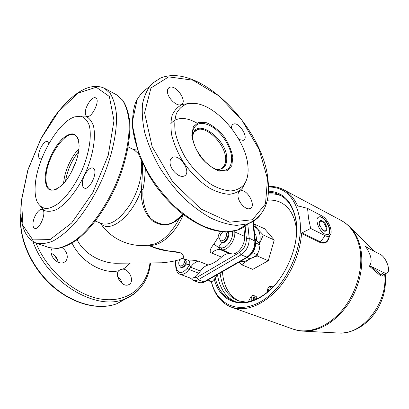 <?xml version="1.0" encoding="UTF-8"?>
<svg xmlns="http://www.w3.org/2000/svg" width="409" height="409" viewBox="0 0 409 409"><rect width="100%" height="100%" fill="white"/><g stroke="black" fill="none" stroke-linecap="round" stroke-linejoin="round"><path stroke-width="0.61" d="M54.075 254.981L57.715 260.18M247.88 165.497C245.753 139.587 217.378 105.517 195.011 103.395L187.118 103.84C182.491 105.568 178.927 108.774 176.427 113.446C174.674 118.901 174.321 125.348 175.354 132.797C177.225 140.609 180.374 148.544 184.802 156.596C192.204 168.406 201.913 178.482 212 184.945C218.682 188.539 224.909 190.543 230.691 190.957C236.013 190.436 240.349 188.457 243.692 185.011C247.333 180.226 248.728 173.723 247.88 165.497M190.006 103.319L182.23 104.474C177.741 106.688 174.367 110.348 172.112 115.466C170.625 121.33 170.548 128.14 171.882 135.885C174.05 143.953 177.486 152.071 182.189 160.241C189.975 172.179 199.996 182.225 210.303 188.575C217.113 192.082 223.457 193.989 229.326 194.295C234.73 193.667 239.137 191.586 242.547 188.043L245.993 181.197M229.843 253.672L219.981 249.526C217.23 249.27 214.464 250.441 211.683 253.033L221.535 257.097C224.311 254.546 227.082 253.401 229.843 253.672L231.745 253.907C237.685 255.052 245.466 244.505 244.597 236.366L243.912 226.98M221.535 257.097C217.097 261.213 212.634 263.856 208.135 265.017L198.283 261.111C195.482 261.913 192.915 263.943 190.579 267.205L200.436 271.003C202.762 267.793 205.328 265.794 208.135 265.017M183.902 259.004L186.233 261.423L186.1 264.045L189.653 264.93L187.332 268.238C181.494 274.511 177.757 273.999 176.115 266.709L175.798 267.312C176.407 271.366 177.792 273.672 179.94 274.229L189.796 277.905C192.808 278.78 195.819 277.23 198.84 273.253L200.436 271.003M79.566 116.084L85.578 116.136C89.055 117.741 91.672 120.982 93.431 125.854C96.12 136.826 93.226 154.842 85.66 172.475C77.71 189.94 66.335 204.209 56.411 209.602C51.626 211.581 47.47 211.826 43.942 210.338L39.857 205.926M35.266 184.868C36.994 158.794 58.098 121.862 74.76 116.836L80.9 116.238C84.489 117.439 87.224 120.338 89.106 124.924C92.045 135.369 89.305 153.227 81.785 170.763C75.527 184.076 68.354 194.495 60.276 202.02C55.143 206.003 50.45 208.201 46.191 208.621C42.337 208.002 39.336 205.747 37.173 201.867C35.332 197.537 34.693 191.872 35.266 184.868M198.283 261.111C195.482 260.364 191.985 260.006 187.792 260.037C189.525 260.968 190.144 262.598 189.653 264.93L190.579 267.205L188.973 269.48C185.937 273.514 182.925 275.093 179.94 274.229M231.745 253.907L221.872 249.751L219.981 249.526L218.452 247.511L221.908 242.261M220.712 231.627C219.147 233.345 218.263 235.308 218.053 237.522L213.927 244.035C209.822 249.147 209.076 252.143 211.683 253.033M213.927 244.035L218.452 247.511L221.197 247.834C226.422 248.795 233.334 239.342 232.629 232.077L234.802 231.959L234.735 230.911M227.915 231.898C230.845 235.063 225.722 244.27 222.107 242.348L221.427 242.056C224.858 243.887 229.909 235.42 227.455 231.918M219.94 171.238L219.853 170.517M192.849 131.897L192.578 131.744M142.327 163.089C142.521 170.272 142.22 179.019 141.432 189.331C140.558 202.501 144.198 213.007 152.347 220.855C162.015 226.944 171.085 226.003 179.551 218.038L183.508 214.751M179.72 217.399L174.873 221.264C166.944 226.627 157.618 224.464 150.568 218.329C144.592 210.395 142.087 200.727 143.048 189.316C144.316 182.179 145.072 175.435 145.328 169.091M179.643 217.476L174.863 221.274L182.895 214.28M143.048 189.316L141.432 189.331C132.634 216.305 109.321 234.429 100.44 223.099M179.592 217.562L179.551 218.038C172.603 231.3 164.52 239.863 155.302 243.728L149.423 245.006M182.644 214.495L183.145 215.165C175.129 234.004 159.505 247.256 149.065 245.057M237.992 196.156C237.793 193.355 238.595 191.606 240.39 190.911C247.128 188.206 257.026 206.709 249.833 208.605C245.829 210.262 238.365 202.47 237.992 196.156M170.032 162.465C169.996 159.776 170.931 158.048 172.838 157.281C180.676 153.958 192.266 173.631 183.912 176.085C179.081 178.222 169.991 169.372 170.032 162.465M167.439 91.432C167.404 89.351 168.104 88.001 169.556 87.378C176.248 84.249 188.222 102.327 181.013 104.643C176.698 106.785 167.368 97.782 167.439 91.432M231.566 128.406L231.55 128.288C231.387 126.069 232.005 124.673 233.411 124.096C239.275 121.504 249.526 138.539 243.212 140.369L238.938 139.51M122.997 269.117C130.226 269.495 134.873 282.737 128.441 284.787C122.429 287.614 114.085 275.579 118.722 270.732L120.543 269.408L122.997 269.117L125.195 267.762L127.603 265.661L129.602 263.12M62.107 247.634C65.532 250.19 67.255 253.365 67.27 257.159C67.081 259.71 65.941 261.463 63.85 262.43C57.352 265.707 47.689 254.209 52.101 248.381M58.19 262.225C57.449 258.059 55.103 255.063 51.156 253.237M122.133 283.483C121.483 280.661 119.99 278.376 117.659 276.627M85.338 112.363C85.384 105.885 92.546 95.844 95.711 97.92C100.808 99.99 91.401 119.203 86.749 116.248C85.747 115.696 85.271 114.402 85.338 112.363M82.383 183.104C82.465 176.054 89.448 166.161 93.017 168.16C98.963 170.19 89.816 191.029 84.29 188.043C82.945 187.388 82.311 185.742 82.383 183.104M33.006 223.232C33.38 216.724 39.152 208.017 42.158 209.505C47.388 210.937 39.561 230.656 34.678 228.309C33.374 227.731 32.817 226.039 33.006 223.232M41.733 158.702L39.929 158.881C38.921 158.375 38.497 157.015 38.656 154.806C38.978 148.769 44.924 139.934 47.643 141.524L48.865 143.682M194.096 132.102L197.68 129.561C207.169 126.212 224.955 144.249 225.604 157.848C225.993 163.426 224.326 167.133 220.604 168.968C219.091 169.474 217.302 169.5 215.231 169.04C223.222 170.246 227.061 166.386 226.76 157.47C225.952 138.242 196.146 117.363 193.063 134.633L192.721 138.861M219.541 169.341L216.683 169.638M192.429 136.637L193.028 134.162M193.922 143.6C192.368 138.712 191.979 134.464 192.762 130.849L193.063 134.633C194.566 130.256 195.676 130.333 197.68 129.561L194.316 131.816M148.211 245.175C156.136 248.907 164.398 251.024 172.992 251.509C177.204 251.729 180.349 252.568 182.424 254.04C183.191 255.978 183.288 257.312 182.716 258.033L179.479 259.689L175.87 260.625C173.033 261.249 171.586 261.826 161.913 262.798L115.558 263.248C101.703 262.977 84.315 254.362 77.091 239.73M182.163 258.319L182.23 258.345C182.537 258.897 185.809 256.106 180.236 252.721C171.289 251.699 162.762 249.965 154.663 247.532L148.539 245.134M45.246 176.207C45.097 190.691 50.414 193.902 61.202 185.839C70.527 177.659 79.31 157.792 79.085 145.389C77.961 132.813 72.49 130.553 62.674 138.615C54.024 146.729 46.161 163.707 45.246 176.207M56.815 189.055C54.438 190.19 52.372 190.405 50.629 189.699C47.096 187.987 45.563 183.472 46.028 176.151C46.912 157 65.614 129.73 74.816 134.97C76.514 135.788 77.746 137.46 78.508 139.98M182.67 258.427L182.302 258.248M186.1 264.045C184.602 266.74 182.966 267.88 181.197 267.455L180.512 267.195C183.063 267.486 184.975 265.559 186.233 261.423M256.428 240.323C256.581 237.154 255.932 234.643 254.485 232.793M253.529 223.759L264.587 228.754L274.234 240.022L263.319 234.976L259.408 243.856M253.784 223.662L257.322 228.708L263.319 234.976M251.213 258.35L248.181 259.904L241.688 264.787L239.147 262.097M241.688 264.787L252.757 269.357L268.263 260.738L274.234 240.022M257.343 254.413L257.21 255.962L253.176 257.491M257.21 255.962L268.263 260.738M240.456 261.346C242.864 261.918 245.441 261.438 248.181 259.904L249.868 258.805M259.383 243.815C260.824 237.368 260.139 232.332 257.322 228.708L253.795 226.249M222.435 271.683C223.554 286.295 229.193 296.126 239.357 301.182M254.756 299.848L254.812 297.885L253.595 295.487L256.198 296.474L257.414 298.652M268.473 186.499C273.882 186.187 278.887 187.245 283.503 189.664C289.526 192.89 294.199 198.253 297.517 205.742L307.578 208.391L308.473 218.007L310.666 228.452L325.129 235.696C327.236 236.704 328.862 236.586 329.997 235.344L327.486 240.328C325.682 242.568 323.34 243.084 320.472 241.883L320.211 242.568C325.124 244.168 328.141 242.24 329.271 236.785M329.997 235.344C333.545 231.821 328.074 218.841 321.852 215.901L307.578 208.391M369.659 265.738C371.075 263.534 371.469 260.901 370.845 257.839C370.237 254.781 368.606 251.177 365.958 247.026L365.436 246.228L368.059 248.105L380.181 254.342C386.347 257.108 391.525 272.2 386.556 273.161L384.025 272.767L371.786 266.775L369.378 266.147L369.659 265.738M310.666 228.452L302.021 232.854L301.556 233.462C300.16 253.974 289.986 276.796 275.697 291.489C260.18 306.346 245.461 311.586 231.545 307.22C221.177 303.11 214.418 294.536 211.264 281.494M369.378 266.147L379.946 275.277C381.464 276.479 382.655 276.254 383.519 274.613M366.423 247.118L365.436 246.228M383.039 274.843L382.481 275.109L380.585 274.419L379.946 275.277M324.864 234.086C318.749 231.376 314.214 217.946 319.01 216.949C324.853 214.623 334.107 233.018 327.834 234.546L324.864 234.086M211.366 281.51C217.015 305.247 239.659 315.477 263.176 300.16C286.755 285.16 304.112 246.443 299.705 218.641C295.543 197.583 285.134 187.031 268.483 186.974M214.296 279.378C219.756 301.264 240.881 310.308 262.522 295.983C284.219 281.949 300.099 246.397 296.131 220.722C292.522 201.719 283.289 191.872 268.432 191.167M268.365 192.327C272.558 192.332 276.458 193.268 280.073 195.139C288.621 199.75 293.948 208.524 296.055 221.453C297.011 228.253 296.781 235.543 295.364 243.324M279.209 279.874C265.594 298.043 246.576 306.147 233.283 300.993C224.137 297.317 218.13 289.71 215.267 278.171M281.556 195.983C277.414 194.203 272.967 193.559 268.222 194.055M217.476 274.526C219.49 287.783 225.298 296.786 234.904 301.525M328.095 234.444C333.192 231.596 324.076 214.929 318.652 217.153L318.371 217.266M323.979 231.146L322.123 229.7L319.122 223.708C319.48 219.347 321.551 219.367 325.344 223.764C327.998 229.25 327.548 231.709 323.979 231.146M321.06 228.386L323.509 230.661L325.145 230.916C328.565 230.093 323.529 220.062 320.344 221.335C319.46 221.673 319.107 222.629 319.291 224.193L319.93 226.387M253.595 295.487C252.425 295.191 251.402 295.819 250.533 297.379L248.329 301.837M246.422 302.179L238.043 300.743C227.741 296.387 221.76 287.149 220.098 273.018M267.241 200.262C272.236 199.72 276.852 200.517 281.095 202.659C290.099 207.511 295.278 216.98 296.627 231.059M272.839 287.251L271.198 286.285C268.693 286.305 267.476 287.956 267.547 291.234L267.731 291.934M253.733 297.941C253.606 299.603 252.951 300.416 251.76 300.385L251.09 299.322C251.218 297.66 251.872 296.847 253.064 296.883L253.733 297.941M268.866 290.978L268.555 290.191C268.677 288.473 269.367 287.645 270.63 287.701L271.305 288.749M221.427 242.056L220.103 240.707L219.705 238.846L218.053 237.522M219.705 238.846L219.628 238.196M222.266 232.174L222.747 231.826M247.005 257.593L249.919 258.825L254.096 257L257.195 254.679L259.173 250.037L260.037 244.914L258.35 242.43L255.175 239.296M255.589 243.866L255.835 243.028L255.513 242.634M252.21 253.278L252.966 252.844L253.289 251.734M255.835 243.028L260.037 244.914M252.966 252.844L257.195 254.679M225.686 231.944L226.489 233.984C227.087 239.04 220.425 243.646 219.699 238.738L220.39 234.602L222.767 231.826M255.456 242.24C255.881 247.501 254.055 251.908 249.981 255.467M207.936 279.996L212.113 281.576L215.395 277.997L217.297 274.623M206.765 280.666L212.113 281.576M184.934 259.884C184.745 262.409 183.764 264.321 181.995 265.615C179.725 266.545 178.651 265.441 178.774 262.292L179.653 259.597M178.856 264.316L180.512 267.195M175.456 221.412L175.722 220.538M63.635 183.385C64.249 172.128 70.992 156.872 78.901 148.84M65.527 181.146C67.352 170.241 71.687 160.44 78.518 151.749M70.951 172.905L76.079 161.31M198.84 273.253L188.973 269.48L187.332 268.238M176.115 266.709L175.752 260.651M221.197 247.834L221.872 249.751C227.782 250.865 235.615 240.17 234.802 231.959L244.597 236.366M232.583 231.371L232.629 232.077M128.17 146.938L134.218 149.904L138.314 153.559M140.993 160.154C143.554 171.504 138.983 190.374 129.996 204.674C119.801 219.664 110.353 225.967 101.652 223.58L95.389 221.105M170.665 123.809C176.703 116.959 185.435 116.703 196.872 123.037M137.107 150.175L133.048 149.331M267.517 178.81L265.513 203.866L252.46 219.74L229.628 222.184L200.901 208.999L172.685 181.831L152.184 146.816L144.566 112.823L150.967 87.966L168.672 76.866L192.951 80.2L218.815 95.849L241.985 120.282L259.081 149.392L267.517 178.81M247.946 223.733C244.935 226.673 241.325 228.835 237.123 230.216L247.435 223.907C263.856 216.877 270.681 201.985 267.915 179.234C263.059 128.083 199.623 61.851 160.466 78.099L152.117 83.508C147.547 88.681 144.377 95.369 142.603 103.584C141.734 112.557 142.506 122.485 144.914 133.365C148.268 144.561 153.094 155.814 159.398 167.112C166.422 178.15 174.346 188.278 183.171 197.496C192.296 205.947 201.54 212.813 210.906 218.084C220.108 222.327 228.718 224.761 236.739 225.379L247.435 223.907C252.235 222.348 256.233 219.761 259.424 216.136M137.322 98.779L131.995 123.467L138.999 155.364L148.554 174.847L155.195 185.067C162.491 195.052 170.538 203.835 179.341 211.412C201.228 228.774 220.487 235.042 237.123 230.216L226.56 231.796C218.677 231.32 210.221 229.117 201.208 225.185C192.041 220.262 182.976 213.805 174.019 205.804C165.338 197.051 157.501 187.373 150.512 176.775C140.86 160.512 134.684 143.615 132.7 128.344C132.138 118.564 133.089 109.944 135.563 102.48C138.835 95.844 143.283 90.752 148.902 87.209M149.955 263.11C147.199 286.167 128.855 302.389 103.155 299.378C77.557 296.51 48.017 272.532 35.997 243.033M72.04 243.176C81.58 262.818 104.131 274.628 118.722 270.732M32.955 241.601C47.787 283.319 96.856 311.525 124.714 298.979C130.088 296.929 134.689 293.928 138.523 289.986M127.332 297.875L117.097 303.642C98.927 310.646 72.577 304.02 51.672 285.068C30.782 266.157 18.339 236.934 20.951 213.953M116.545 94.806L122.531 100.118C125.742 105.282 127.894 112.025 128.983 120.343C130.205 138.114 125.241 162.215 115.2 185.533C104.714 208.651 90.236 228.544 76.273 239.602C69.382 244.398 62.95 247.348 56.969 248.447L49.014 247.598L57.362 248.534C63.569 247.44 70.159 244.495 77.137 239.694C91.227 228.651 105.645 208.887 116.069 185.921C126.044 162.751 130.952 138.779 129.633 120.921C128.487 112.531 126.228 105.675 122.864 100.353L116.545 94.806L104.428 88.262C95.046 84.065 84.315 87.03 72.229 97.163C65.542 102.93 59.111 110.159 52.925 118.84L41.084 138.303L27.868 169.893L21.299 200.957C19.249 223.421 24.151 237.445 36.012 243.038C40.987 244.219 46.626 243.554 52.935 241.049C59.53 237.455 66.35 232.067 73.405 224.889C84.193 212.629 93.722 197.562 101.994 179.694C112.189 156.054 117.378 131.688 116.386 113.799C115.41 105.43 113.37 98.671 110.261 93.523L104.428 88.262M21.508 200.415L28.006 169.791L41.053 138.564L58.615 111.504L78.088 93.083L96.233 87.235L109.356 96.498L114.004 120.635L108.216 155.354L92.838 192.583L71.657 223.002L50.026 239.608L32.792 239.873L22.945 225.436L21.508 200.415M232.803 157.353C231.581 150.435 228.641 143.472 223.989 136.478C218.585 130.062 212.808 125.486 206.642 122.746L198.646 122.296L193.329 126.724L191.811 135.221C192.895 142.47 195.937 149.832 200.931 157.301C206.765 164.045 212.849 168.626 219.178 171.054L227.005 170.824L231.785 165.844L232.803 157.353M192.767 130.834C195.891 122.127 202.767 121.044 213.386 127.588C222.808 134.132 230.717 147.025 231.627 157.133C231.99 168.421 226.867 172.537 216.259 169.474L215.932 169.341M187.792 260.037L182.383 258.406M243.933 186.018L243.79 184.894M243.503 185.517L244.081 185.763M252.813 221.55L254.838 240.737C254.976 247.849 252.287 253.36 246.765 257.266L203.897 281.867L204.858 281.76M190.323 278.064L193.242 280.451C194.756 280.988 196.407 280.748 198.201 279.736L203.897 281.867L201.31 282.798L198.932 282.563C200.763 283.197 202.654 282.972 204.607 281.898L247.706 257.189M245.144 226.121L246.356 238.406C246.438 244.449 244.147 249.147 239.48 252.496L196.673 277.506L198.201 279.736L241.075 254.848L247.465 257.327C252.972 253.544 255.61 248.181 255.38 241.238L255.405 241.489M239.48 252.496L241.075 254.848C246.601 250.901 249.311 245.349 249.199 238.196L255.38 241.238L253.268 221.284M196.673 277.506L192.383 278.094M246.356 238.406L249.199 238.196L247.757 223.917M384.613 274.091C388.299 301.827 363.269 334.235 340.145 333.12L336.643 332.926M373.264 250.088L374.884 251.617M325.129 235.696L320.472 241.883L302.021 232.854M298.386 206.197L297.517 205.742M283.503 189.664L341.157 220.436C350.717 225.661 356.924 234.971 359.782 248.36C363.616 267.941 356.479 293.309 342.047 310.38C327.609 327.471 307.834 334.46 293.11 329.143L299.122 330.707L305.436 331.218C321.234 330.523 335.395 321.607 347.921 304.475C359.194 287.916 364.128 266.198 360.794 249.03C359.092 240.533 355.82 233.575 350.994 228.156L348.422 225.574M301.556 233.462L320.211 242.568M270.605 289.143L270.61 289.419M301.796 331.055L340.145 333.12C351.883 332.757 362.338 327.527 371.505 317.415C376.423 311.407 379.884 306.147 383.33 295.738C385.35 288.319 385.968 281.009 385.186 273.815M384.025 272.767L380.585 274.419L371.786 266.775M254.812 297.885L257.164 298.774M271.423 286.397L273.038 287.046M243.692 185.011L242.547 188.043M175.788 267.118L175.405 260.738M20.915 213.074C17.776 236.059 29.872 265.513 50.767 284.725C71.657 303.948 98.411 310.901 117.097 303.642L124.714 298.979C139.914 292.379 148.518 280.421 150.538 263.11M36.012 243.038L49.014 247.598M216.249 169.474L211.606 167.036L205.599 162.148C201.632 157.894 198.324 153.181 195.671 148.022C192.716 141.274 192.225 135.854 192.342 134.99L192.762 130.849M100.394 223.084C111.739 240.921 135.062 249.684 155.302 243.728L149.714 244.96M182.23 258.345L182.716 258.038M120.543 269.408L119.024 270.4M232.256 124.95L233.411 124.096M168.058 88.641L169.556 87.378M171.008 158.661L172.838 157.281M239.055 191.79L240.39 190.911M193.242 280.451L198.932 282.563M231.545 307.22L293.11 329.143M374.736 251.54L348.422 225.574L344.925 222.762L341.157 220.436M386.556 273.161L383.054 274.838M318.652 217.153L319.01 216.949M319.869 221.601L320.344 221.335M321.898 229.403L322.123 229.7M319.291 224.193L319.122 223.708M271.198 286.285L273.054 287.031"/></g></svg>
